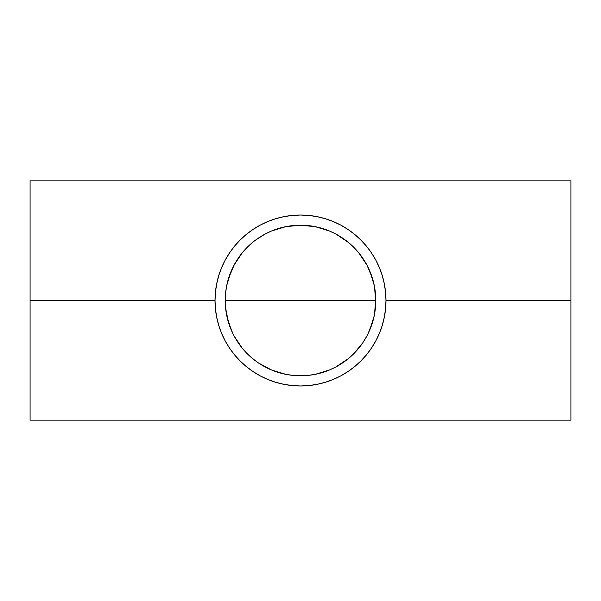 <?xml version="1.0" encoding="UTF-8"?>
<svg xmlns="http://www.w3.org/2000/svg" width="601" height="601" viewBox="0 0 601 601"><rect width="100%" height="100%" fill="white"/><g stroke="black" fill="none" stroke-linecap="round" stroke-linejoin="round"><path stroke-width="0.9" d="M242.481 252.525L234.548 264.185L228.696 277.88L226.787 285.197L225.608 292.792L225.217 300.5A75.283 75.283 0 0 1 300.5 225.217A75.283 75.283 0 0 1 375.783 300.5L375.392 292.8L374.228 285.272L372.32 277.91L366.895 265.011L370.058 271.69L374.34 285.813L375.783 300.5L225.217 300.5L375.783 300.5A75.283 75.283 0 0 1 300.5 375.783A75.283 75.283 0 0 1 225.217 300.5L375.783 300.5L374.34 315.187L372.545 322.354L367.887 334.073M255.553 240.1L265.011 234.105L271.69 230.942L285.813 226.66L300.5 225.217L315.187 226.66L329.31 230.942L335.989 234.105L348.257 242.301L358.699 252.743L366.895 265.011M252.871 242.195L250.084 244.584M292.807 225.608L285.242 226.78L271.397 231.069M329.611 231.069L315.705 226.765L307.915 225.578M308.17 225.608L300.455 225.217M350.901 244.577L345.38 240.054M366.888 265.003L358.496 252.495M384.197 317.794L385.557 308.876L385.962 300.5A85.462 85.462 0 0 1 300.5 385.962A85.462 85.462 0 0 1 215.038 300.5L30.05 300.5L30.05 420.152L570.95 420.152L570.95 300.5L385.962 300.538M382.026 326.148L384.324 317.17M371.148 348.603L375.873 340.79L379.456 333.209L382.289 325.306M366.219 355.138L371.561 347.979M291.846 385.526L300.5 385.962L308.876 385.557L317.17 384.324L325.306 382.289L333.209 379.456L340.79 375.873L347.979 371.561L354.733 366.557L349.429 370.577M283.289 384.212L292.124 385.557M30.05 420.152L30.05 180.848L30.05 300.5L215.038 300.5L215.443 308.876L216.676 317.17L218.711 325.306L221.544 333.209L225.127 340.79L229.439 347.979L234.435 354.718L240.069 360.931L246.297 366.58L241.647 362.471M229.439 347.979L229.943 348.73M216.676 317.178L216.803 317.809M375.467 293.596L375.783 300.447M372.898 279.863L374.295 285.588M374.483 286.572L375.392 292.8M370.712 273.327L372.447 278.338M367.932 267.017L369.9 271.321M364.702 261.187L366.708 264.658M360.931 255.598L362.876 258.34M352.486 246.049L353.606 247.139M356.799 250.519L358.309 252.27M342.435 237.973L343.088 238.417M336.199 234.217L337.927 235.179M329.904 231.197L332.263 232.241M322.617 228.538L326.523 229.852M315.397 226.705L321.084 228.079M300.598 225.217L305.083 225.352M311.949 226.089L313.91 226.419M279.983 228.064L285.588 226.705M287.338 226.374L288.856 226.119M295.902 225.352L300.387 225.217M274.349 229.905L278.361 228.545M262.983 235.231L264.756 234.24M268.872 232.181L271.104 231.19M257.536 238.68L258.543 237.988M247.394 247.139L248.491 246.064M242.654 252.315L244.074 250.662M238.124 258.347L240.122 255.53M234.307 264.635L236.381 261.044M231.1 271.314L233.045 267.062M228.545 278.346L230.266 273.387M226.705 285.58L228.102 279.841M225.608 292.792L226.494 286.677M225.217 300.447L225.533 293.604M216.728 317.426L216.503 316.269M218.817 325.644L218.321 323.962M221.709 333.6L220.815 331.391M225.352 341.203L223.903 338.408M229.687 348.355L227.666 345.214M234.653 354.981L231.918 351.495M240.227 361.096L236.531 357.174M251.999 370.87L246.778 366.971M258.212 374.769L252.893 371.478M264.665 378.089L259.993 375.76M270.743 380.621L267.513 379.344M277.099 382.702L275.408 382.198M295.219 385.804L287.781 385.016M285.002 384.55L283.619 384.279M317.456 384.264L315.36 384.663M313.737 384.933L305.751 385.804M325.659 382.176L323.669 382.762M333.57 379.306L330.152 380.658M341.075 375.723L336.673 377.931M348.167 371.441L343.103 374.588M359.796 362.05L355.086 366.264M364.649 356.979L360.848 361.021M369.194 351.345L366.392 354.928M373.251 345.35L371.35 348.295M376.992 338.618L375.67 341.158M380.2 331.361L379.299 333.6M382.679 323.962L382.183 325.637M384.482 316.336L384.279 317.396M385.602 308.403L385.542 309.019M385.542 291.981L385.602 292.604M384.279 283.619L384.482 284.656M382.183 275.356L382.687 277.046M379.291 267.4L380.2 269.631M375.655 259.805L377.052 262.494M371.313 252.645L373.379 255.853M366.34 246.012L369.104 249.528M360.788 239.919L364.394 243.736M354.665 234.39L359.511 238.68M348.888 230.055L354.274 234.074M342.983 226.344L348.077 229.499M336.568 223.016L341.03 225.255M330.054 220.304L333.532 221.679M323.871 218.291L325.607 218.809M305.751 215.196L313.391 216.014M283.567 216.728L285.437 216.375M287.428 216.037L295.234 215.196M275.371 218.809L277.204 218.268M267.468 221.679L270.811 220.357M259.933 225.277L264.575 222.948M252.863 229.544L257.889 226.419M246.32 234.405L251.714 230.326M241.467 238.702L246.23 234.48M236.456 243.908L240.205 239.927M231.956 249.445L234.638 246.034M227.734 255.68L229.687 252.653M223.933 262.532L225.36 259.782M220.777 269.706L221.716 267.37M218.313 277.061L218.817 275.348M216.488 284.791L216.728 283.567M216.818 283.131L215.443 292.124L215.038 300.462M215.398 292.597L215.459 291.981M215.038 300.5A85.462 85.462 0 0 1 300.5 215.038A85.462 85.462 0 0 1 385.962 300.5L570.95 300.5L570.95 180.848L570.95 420.152M226.509 314.406L225.593 308.02M225.578 307.922L225.217 300.5L225.6 308.148L226.705 315.397M230.303 327.71L228.553 322.662M228.102 321.159L226.772 315.743L231.092 329.664M236.336 339.881L234.3 336.357M233.023 333.886L228.455 322.354L225.578 307.877L225.578 293.123L226.66 285.813L230.942 271.69L234.105 265.011L242.301 252.743L252.743 242.301M240.084 345.417L238.124 342.66M244.134 350.413L242.496 348.497M248.649 355.078L247.402 353.876M258.573 363.034L257.776 362.486M264.816 366.79L263.261 365.926M271.434 369.946L268.947 368.856M278.398 372.47L274.289 371.072M285.633 374.303L279.931 372.92M307.915 375.422L300.53 375.783M300.41 375.783L295.887 375.648M289.216 374.934L286.917 374.551M320.911 372.966L315.427 374.288M313.482 374.656L312.31 374.851M305.083 375.648L300.605 375.783M326.598 371.118L322.662 372.447M332.353 368.714L329.633 369.923M338.017 365.769L336.244 366.76M343.607 362.223L342.472 362.996M353.651 353.824L352.779 354.673M348.512 358.489L350.992 356.348M358.542 348.445L357.017 350.233M362.921 342.593L361.021 345.282M366.715 336.32L364.582 340.016M372.447 322.669L370.704 327.68M369.9 329.671L374.228 315.735L372.905 321.122M375.407 308.02L374.491 314.421M374.295 315.405L375.422 307.922M375.783 300.553L375.467 307.396M218.982 274.815L216.676 283.83M229.935 252.285L225.127 260.21L221.544 267.791L218.711 275.694M309.207 215.481L300.5 215.038L292.124 215.443L283.83 216.676L275.694 218.711L267.791 221.544L260.21 225.127L253.021 229.439L246.282 234.435L240.069 240.069L234.435 246.282L229.439 253.021M385.962 300.5L385.557 292.124L384.324 283.83L382.289 275.694L379.456 267.791L375.873 260.21L371.561 253.021L366.565 246.282L360.931 240.069L354.703 234.42L347.979 229.439L340.79 225.127L333.209 221.544L325.306 218.711L317.17 216.676L308.876 215.443M371.561 253.021L371.057 252.27M384.324 283.822L384.197 283.214M375.392 308.208L375.783 300.5M358.391 348.633L362.734 342.87L366.888 336.004M362.734 342.87L353.734 353.734L348.257 358.699L335.989 366.895L329.31 370.058L315.187 374.34L307.877 375.422L293.123 375.422L285.813 374.34L271.69 370.058L258.67 363.094L252.743 358.699L242.301 348.257L234.105 335.989M345.507 360.848L348.264 358.692M308.283 375.385L315.795 374.213L329.972 369.78M271.66 370.043L285.34 374.243L292.875 375.4M250.121 356.446L255.598 360.931M234.112 335.997L238.349 342.983L242.691 348.723M246.282 366.565L253.021 371.561L260.21 375.873L267.791 379.456L275.694 382.289L283.83 384.324M354.718 366.565L360.931 360.931L366.565 354.718M366.895 335.989L363.094 342.33M30.05 180.848L570.95 180.848"/></g></svg>
